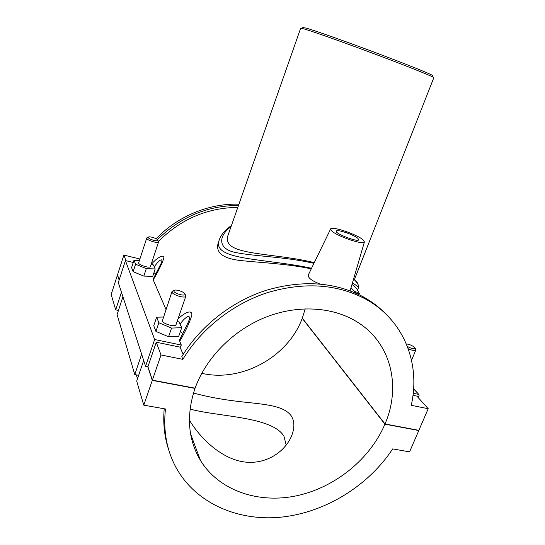 <?xml version="1.0" encoding="UTF-8"?>
<svg xmlns="http://www.w3.org/2000/svg" width="545" height="545" viewBox="0 0 545 545"><rect width="100%" height="100%" fill="white"/><g stroke="black" fill="none" stroke-linecap="round" stroke-linejoin="round"><path stroke-width="0.82" d="M286.2 445.095L283.925 436.129C271.71 416.366 218.613 416.925 190.069 409.063M193.495 392.986C208.633 397.244 226.856 400.418 248.159 402.503C266.805 404.608 285.096 406.175 291.609 416.448C294.545 421.673 294.613 427.975 291.8 435.346C285.968 450.579 267.404 464.653 244.903 462.037C222.53 459.421 200.839 439.27 189.394 420.141M432.641 75.878L432.417 75.353C428.895 73.268 404.799 63.615 374.851 52.395C344.93 41.182 315.575 30.813 306.297 28.115L302.768 27.577M314.274 262.642C279.319 253.95 236.714 255.006 228.934 243.724C227.217 241.319 226.877 238.601 227.919 235.576L300.683 28.19L304.498 29.049C313.906 31.828 343.875 42.449 374.456 53.907C405.058 65.366 429.658 75.169 433.214 77.227L433.82 77.703L354.352 279.776M354.298 279.912L353.61 278.917M311.256 268.855C287.883 263.841 261.198 262.69 243.118 260.789C223.43 259.032 215.146 253.03 218.266 242.791L219.383 239.582C210.663 260.578 264.284 258.078 311.542 268.263M352.465 282.835C356.662 285.614 358.637 287.297 358.406 287.889C360.197 286.806 355.94 280.512 353.507 279.265M357.704 283.638C357.636 282.828 356.246 281.322 353.548 279.135M313.94 263.337C286.568 256.933 254.713 256.327 236.564 252.696C217.687 249.426 217.85 236.36 231.08 226.57M358.406 287.889L357.329 290.608C357.704 289.572 355.933 287.501 352.009 284.401M238.928 204.205C209.287 203.156 177.541 216.188 156.17 238.758M157.437 239.63C180.463 216.971 207.482 205.567 238.499 205.424M237.804 207.4C207.373 207.727 180.94 219.056 158.506 241.394M143.778 405.167L165.469 408.982C163.153 430.434 166.593 449.802 175.797 467.099C195.478 503.376 238.281 521.756 282.003 517.062C325.842 512.205 368.468 485.636 392.673 448.91L409.574 451.873L418.792 430.536L384.933 424.167C370.144 458.965 335.345 487.346 296.998 495.705C258.718 503.975 219.199 490.854 200.485 460.484C187.95 439.304 186.124 415.283 195.001 388.415L152.287 380.376L143.778 405.167L136.7 381.125L143.682 360.483M118.442 310.459L115.704 309.867L121.446 292.195M119.13 280.055L117.461 275L111.18 294.504L115.704 309.867M412.981 395.295L416.87 396.099L428.213 408.716L411.257 405.303C420.747 363.488 404.008 319.929 365.402 298.98C336.892 283.993 304.362 281.833 267.82 292.508C233.097 303.708 201.309 328.662 182.854 359.359L181.758 356.743C200.09 326.223 231.673 301.433 266.198 290.315C302.529 279.728 334.882 281.908 363.263 296.848C371.622 301.46 378.993 307.026 385.383 313.545M168.773 450.02C164.433 437.117 162.914 423.363 164.215 408.757M183.161 354.448L180.048 347.131L156.265 342.212L161.007 354.965L152.368 380.151L195.083 388.197C206.024 357.711 233.144 330.297 265.34 317.36C297.584 304.505 332.566 306.74 356.9 321.795C391.112 342.628 401.372 386.221 385.015 423.969L418.873 430.346L428.213 408.716M182.854 359.359L161.007 354.965M153.288 278.842L153.234 279.898C158.425 271.117 161.981 263.807 163.902 257.989C163.868 253.384 156.265 258.412 151.503 264.161M153.234 279.898L165.946 309.39M179.775 339.555L179.7 341.306C185.525 331.326 189.578 322.626 191.86 315.201C192.262 308.688 183.57 313.171 177.888 319.268M179.7 341.306L181.322 345.06L180.048 347.131M319.888 283.993C311.454 280.675 307.618 277.603 308.388 274.769L330.611 229.009L331.728 230.951C337.232 236.394 364.271 245.468 364.421 241.96L363.045 239.827C356.955 234.309 331.176 225.684 330.611 229.009M133.266 262.472L125.425 260.578L118.313 282.589L145.57 366.267L154.651 339.515L181.322 345.06M156.265 342.212L147.927 366.724L145.57 366.267M125.425 260.578L154.651 339.515M180.422 331.387L182.711 333.887M153.969 272.616L155.761 274.162M156.647 317.197L153.758 325.753L155.918 331.415L168.575 336.749L178.74 336.251L181.71 327.695L171.552 328.076L158.854 322.749L156.647 317.197L163.343 317.04M134.002 260.217L131.597 267.609L133.15 271.683L143.832 276.104L152.729 276.342L155.189 268.944L146.298 268.63L135.589 264.209L134.002 260.217L139.418 260.462M154.269 266.907C158.207 260.926 163.616 256.647 161.361 262.949L153.2 279.013M147.927 366.724L152.368 380.151M119.192 279.878L117.516 274.823L123.872 255.087L125.963 260.708M180.102 324.132C185.205 316.686 191.997 312.619 188.502 321.727L179.652 339.801M168.575 336.749L171.552 328.076M177.193 321.291L179.196 322.129L181.71 327.695M143.832 276.104L146.298 268.63M151.251 264.053L153.377 264.931L155.189 268.944M413.601 388.892L418.873 394.512L419.085 395.527L418.206 397.584M418.587 394.389L413.212 393.272M357.901 238.369L358.78 239.773C358.372 242.607 334.623 233.505 336.245 231.141C336.544 228.886 353.896 234.691 357.901 238.369M155.918 331.415L158.854 322.749M171.995 291.595L162.321 320.951C163.268 324.071 175.51 327.422 176.015 324.711L185.838 296.194C185.423 298.674 173.106 295.186 172.07 292.284L171.995 291.595L173.051 290.887M133.15 271.683L135.589 264.209M146.748 238.036L138.682 262.71C137.681 264.768 150.052 268.705 150.454 266.464L158.595 241.878C158.357 243.71 147.518 240.57 146.803 238.444L147.375 237.606M158.35 241.162L158.595 241.878M185.436 295.009L185.838 296.194M148.349 237.62C149.01 239.453 158.459 241.987 157.791 240.161C157.668 238.655 149.432 235.978 148.424 237.123L148.349 237.62M173.896 291.289C174.856 293.844 185.777 296.589 184.918 294.082C184.721 292.025 175.463 288.945 174.032 290.458L173.896 291.289M138.662 375.321L134.772 374.585L141.639 354.209M122.918 296.725L117.093 314.594L134.772 374.585M152.287 380.376L147.77 366.696M356.716 293.53L359.407 293.414L358.937 294.607M358.787 291.847C358.644 292.488 357.295 292.379 354.734 291.527M357.363 290.526L358.453 291.337M406.379 343.956C409.356 344.263 412.088 345.401 414.568 347.369L415.099 348.194C414.248 349.277 411.679 348.705 407.401 346.47M408.253 348.759C412.327 350.524 414.847 350.966 415.794 350.088L415.576 349.243M201.739 373.318C241.816 382.638 288.216 356.743 302.237 318.328L302.461 318.375M384.933 424.167L302.237 318.328M305.214 308.811L302.298 318.164L385.015 423.969M123.872 255.087L139.895 259.004M303.279 27.325L301.446 28.224M432.417 75.353L433.214 77.227M219.383 239.582C221.304 234.33 225.317 229.67 231.414 225.616M365.402 298.98L363.263 296.848M351.021 287.774L356.764 293.578M413.607 388.708L418.873 394.512M364.421 241.96L350.135 290.805M148.424 237.123L146.898 237.824M157.791 240.161L158.602 241.619M174.032 290.458L172.247 291.241M184.918 294.082L185.852 295.765M136.298 374.871L137.476 378.83M415.099 348.194L415.828 349.795M415.794 350.088L411.536 360.225M190.573 433.854L200.485 460.484"/></g></svg>
